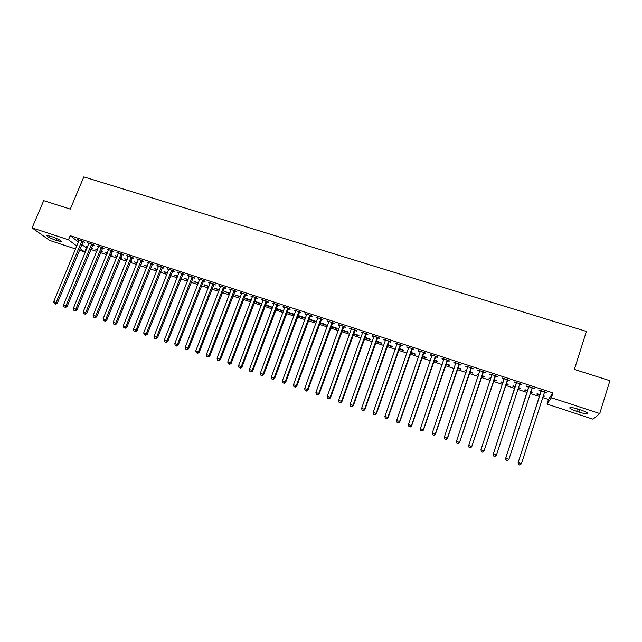 <?xml version="1.0" encoding="UTF-8"?>
<svg xmlns="http://www.w3.org/2000/svg" width="642" height="642" viewBox="0 0 642 642"><rect width="100%" height="100%" fill="white"/><g stroke="black" fill="none" stroke-linecap="round" stroke-linejoin="round"><path stroke-width="0.96" d="M81.694 244.474L86.999 248.221M90.683 249.433L96.79 251.431M100.465 252.643L106.636 254.665M110.304 255.861L116.539 257.907M120.19 259.103L126.498 261.174M130.141 262.361L136.513 264.456M140.141 265.644L146.593 267.754M150.204 268.942L156.72 271.076M160.323 272.256L166.912 274.415M170.499 275.587L177.16 277.777M180.731 278.941L187.472 281.148M191.027 282.32L197.84 284.55M201.379 285.714L208.265 287.969M211.796 289.125L218.753 291.404M222.268 292.559L229.306 294.863M232.805 296.01L239.915 298.337M243.398 299.485L250.589 301.836M254.063 302.976L261.326 305.359M264.785 306.491L272.128 308.898M275.57 310.022L282.994 312.461M286.42 313.577L293.924 316.041M297.334 317.156L304.918 319.644M308.312 320.751L315.984 323.271M319.355 324.37L327.107 326.914M330.469 328.014L338.302 330.582M341.64 331.681L349.569 334.273M352.891 335.365L360.9 337.989M364.199 339.072L372.296 341.721M375.586 342.804L383.772 345.484M387.038 346.552L395.312 349.264M398.554 350.331L406.916 353.068M410.15 354.127L418.6 356.896M421.81 357.947L430.357 360.748M433.543 361.799L442.178 364.624M445.347 365.667L454.079 368.524M457.232 369.559L466.06 372.448M469.182 373.475L478.105 376.397M481.211 377.416L490.231 380.377M493.313 381.388L502.429 384.373M505.495 385.377L514.683 388.386M517.789 389.405L526.994 392.423M530.172 393.466L539.392 396.483M542.626 397.542L548.477 399.46L547.016 404.059L551.414 397.727L599.748 413.536L592.991 419.186L547.016 404.059M86.301 247.997L84.672 251.945L79.327 250.179M75.628 248.968L49.635 240.413L32.1 227.894L68.469 239.787L76.831 246.063M32.1 227.894L43.696 200.657L70.299 209.115L83.829 176.895L586.403 331.416L574.389 369.415L609.9 380.706L599.748 413.536M100.954 251.463L102.551 251.985L101.123 251.046M97.271 250.26L95.794 249.305L97.448 249.842M92.689 244.939L94.27 245.453L93.202 244.618L87.344 242.708L88.869 243.695M120.68 257.915L121.779 258.277L120.84 257.514M117.021 256.72L115.006 255.588L117.189 256.31M112.302 251.335L113.899 251.857L112.888 251.038L106.957 249.104L108.498 250.099M140.622 264.448L141.216 264.64L140.718 264.215M137.003 263.26L134.427 261.944L137.163 262.843M132.132 257.811L133.745 258.333L132.79 257.53L126.795 255.572L128.36 256.575M157.202 269.873L154.072 268.372L157.37 269.455M152.194 264.352L153.823 264.889L152.924 264.095L146.857 262.113L148.438 263.132M177.641 276.566L173.934 274.872L177.81 276.14M172.481 270.972L174.134 271.51L173.284 270.731L167.153 268.733L168.758 269.76M198.314 283.331L194.02 281.445L198.482 282.905M193.001 277.665L194.678 278.211L193.884 277.448L187.681 275.426L189.31 276.461M219.227 290.176L214.332 288.089L219.395 289.751M213.762 284.438L215.455 284.992L214.725 284.245L208.449 282.199L210.095 283.242M240.389 297.102L234.876 294.814L240.557 296.668M234.771 291.291L236.481 291.853L235.807 291.123L229.459 289.052L231.128 290.104M261.96 303.69L255.652 301.612L256.254 302.294L261.8 304.107M256.022 298.225L257.747 298.795L257.137 298.081L250.709 295.986L252.402 297.045M283.483 311.145L276.678 308.489L277.216 309.155L283.467 311.201M277.521 305.239L279.27 305.809L278.724 305.119L272.216 302.992L273.933 304.075M304.83 318.199L304.364 317.549L297.96 315.455L298.426 316.097L304.83 318.199M299.276 312.341L301.05 312.919L300.56 312.237L293.98 310.094L295.721 311.177M320.037 322.677L319.868 323.119L326.353 325.245L325.959 324.611L319.981 322.661M321.289 319.523L323.087 320.109L322.669 319.443L316.008 317.276L317.774 318.376M342.106 330.397L348.133 332.371L347.795 331.762L342.266 329.948M343.574 326.794L345.388 327.38L345.035 326.738L338.294 324.547L340.083 325.654M364.664 337.78L370.169 339.586L369.896 338.992L364.825 337.331M366.125 334.145L367.962 334.747L367.673 334.121L360.852 331.898L362.666 333.021M387.487 345.252L392.463 346.881L392.262 346.311L387.648 344.802M388.948 341.592L390.809 342.202L390.593 341.6L383.691 339.345L385.529 340.477M410.599 352.819L415.029 354.272L414.892 353.718L410.76 352.362M412.052 349.128L413.929 349.746L413.793 349.16L406.803 346.881L406.964 347.474L408.665 348.028M433.992 360.475L437.86 361.743L437.796 361.213L434.152 360.018M435.437 356.759L437.346 357.385L437.274 356.824L430.204 354.512L430.292 355.082L432.09 355.668M457.682 368.227L460.972 369.31L460.98 368.797L457.834 367.77M454.528 367.2L453.998 366.51L454.688 366.734M459.118 364.487L461.044 365.113L461.052 364.576L453.894 362.24L453.902 362.786L455.804 363.404M481.661 376.076L484.357 376.966L484.445 376.469L481.813 375.61M478.555 375.064L477.311 374.655L477.375 374.158L478.707 374.599M483.089 372.304L485.039 372.946L485.127 372.424L477.873 370.065L477.808 370.586L479.759 371.22M508.191 384.245L508.039 384.71L508.199 384.245L506.097 383.555M508.039 384.71L505.936 384.028M502.879 383.025L500.904 382.375L501.041 381.902L500.904 382.375M503.031 382.552L501.041 381.902M509.499 380.377L509.339 380.875L509.507 380.377L502.164 377.978L502.02 378.483L502.164 377.978M509.339 380.875L507.365 380.224M503.994 379.125L502.02 378.483M532.154 392.085L532.001 392.559L532.242 392.11L530.757 391.628M532.001 392.559L530.605 392.101M527.435 391.066L524.787 390.192L524.995 389.742L527.588 390.593M534.104 388.394L533.943 388.9L534.192 388.426L526.753 386.002L526.528 386.476L528.527 387.134M533.943 388.9L531.945 388.241M548.477 399.46L552.947 392.912L70.187 235.678L78.509 242.042M546.527 392.447L546.366 392.952L546.655 392.487L539.168 390.047L538.903 390.513L540.917 391.171M546.366 392.952L544.312 392.278M544.255 396.042L544.095 396.515L544.376 396.082L543.212 395.705M544.095 396.515L543.06 396.178M539.826 395.119L536.832 394.14L537.089 393.698L539.978 394.645M521.769 384.373L521.601 384.871L521.81 384.389L514.419 381.982L514.234 382.471L516.224 383.113M521.601 384.871L519.611 384.221M520.14 388.153L519.98 388.627L520.181 388.169L518.391 387.575M519.98 388.627L518.23 388.049M515.125 387.03L512.806 386.275L512.982 385.81L515.277 386.564M495.191 376.252L497.157 376.894L497.277 376.389L489.982 374.005L489.878 374.519L491.836 375.161M493.762 380.04L496.162 380.826L496.282 380.345L493.915 379.574M490.673 379.029L489.076 378.507L489.172 378.018L490.833 378.563M471.067 368.388L473.01 369.014L473.058 368.492L465.843 366.141L465.819 366.67L467.753 367.304M469.631 372.143L472.632 373.122L472.673 372.625L469.784 371.678M466.501 371.116L465.651 370.322L466.662 370.651M447.241 360.611L449.159 361.237L449.127 360.684L442.009 358.364L442.057 358.918L443.911 359.528M445.797 364.343L449.384 365.515L449.352 364.993L445.957 363.878M442.635 363.308L442.787 362.842M423.712 352.931L425.606 353.549L425.502 352.98L418.464 350.684L418.592 351.262L420.341 351.832M422.259 356.639L426.408 357.995L426.312 357.45L422.42 356.182M400.464 345.348L402.333 345.958L402.157 345.372L395.207 343.101L395.408 343.703L397.061 344.24M399.011 349.023L403.714 350.564L403.545 350.002L399.172 348.574M377.504 337.861L379.35 338.462L379.101 337.853L372.24 335.614L374.061 336.737M376.043 341.504L381.284 343.221L381.043 342.643L376.204 341.054M354.817 330.461L356.639 331.055L356.318 330.421L349.545 328.214L351.343 329.322M353.349 334.081L359.119 335.967L358.814 335.365L353.509 333.631M332.395 323.143L334.201 323.737L333.816 323.087L327.115 320.896L328.897 322.003M330.927 326.738L337.21 328.8L336.841 328.174L331.087 326.297M310.255 315.92L312.036 316.498L311.579 315.832L304.958 313.673L306.715 314.765M309.275 319.154L309.115 319.596L315.559 321.706L315.134 321.072L308.938 319.05M288.362 308.778L290.128 309.356L289.606 308.666L283.066 306.531L284.799 307.614M294.164 314.708L293.667 314.05L287.279 311.956L287.793 312.622L294.164 314.708M266.735 301.724L268.476 302.294L267.899 301.588L261.43 299.477L263.14 300.552M272.69 307.398L266.133 305.038L266.711 305.72L272.601 307.646M245.364 294.75L247.082 295.312L246.44 294.59L240.052 292.503L241.737 293.563M251.062 300.6L245.87 298.899L245.236 298.201L251.231 300.159M224.235 287.857L225.936 288.41L225.23 287.672L218.922 285.618L220.583 286.661M229.78 293.627L224.572 291.444L229.94 293.201M203.353 281.044L205.039 281.597L204.276 280.835L198.033 278.805L199.67 279.84M208.738 286.741L204.148 284.759L208.907 286.316M182.713 274.311L184.374 274.856L183.556 274.086L177.385 272.072L178.998 273.099M187.945 279.936L183.949 278.147L188.114 279.511M162.306 267.65L163.951 268.187L163.076 267.401L156.977 265.411L158.566 266.438M167.393 273.211L163.975 271.614L167.562 272.786M142.131 261.069L143.76 261.599L142.829 260.804L136.794 258.838L138.375 259.841M147.074 266.558L144.225 265.154L147.243 266.141M122.189 254.561L123.794 255.091L122.807 254.272L116.844 252.33L118.401 253.333M130.623 261.174L131.466 261.446L130.751 260.853M126.98 259.978L124.692 258.758L127.148 259.569M102.463 248.133L104.052 248.647L103.017 247.82L97.119 245.894L98.659 246.889M110.785 254.681L112.141 255.123L110.954 254.264M107.118 253.478L105.376 252.442L107.294 253.068M82.962 241.769L84.535 242.283L83.444 241.44L77.618 239.538L79.135 240.517M91.172 248.261L93.018 248.863L91.341 247.844M87.481 247.05L86.269 246.191L87.649 246.64M56.207 240.421C49.707 238.005 46.577 236.32 46.818 235.373L52.01 236.697C58.558 239.137 61.696 240.822 61.407 241.745L56.207 240.421L56.961 238.639M80.041 248.462L84.672 251.945M70.187 235.678L68.469 239.787M552.947 392.912L551.414 397.727M580.946 410.029C586.708 412.06 588.866 413.344 587.438 413.857C585.697 413.921 582.848 413.328 578.891 412.068L576.652 411.329C570.939 409.315 568.78 408.039 570.184 407.51C571.886 407.437 574.71 408.031 578.667 409.283L580.946 410.029M490.039 374.029L489.878 374.519M489.228 378.034L489.076 378.507M477.977 370.097L477.808 370.586M477.471 374.19L477.311 374.655M465.988 366.181L465.819 366.67M465.779 370.37L465.627 370.827M454.071 362.297L453.902 362.786M454.167 366.566L454.006 367.031M442.226 358.437L442.057 358.918M442.619 362.786L442.458 363.252M430.453 354.601L430.292 355.082M418.761 350.781L418.592 351.262M407.132 346.993L406.964 347.474M395.576 343.221L395.408 343.703M384.093 339.482L383.924 339.955M372.673 335.758L372.504 336.231M361.326 332.058L361.157 332.524M350.05 328.375L349.882 328.848M338.84 324.724L338.671 325.189M327.693 321.088L327.524 321.554M316.618 317.477L316.45 317.942M305.608 313.882L305.432 314.347M294.662 310.311L294.485 310.776M298.586 315.655L298.426 316.097M283.78 306.764L283.603 307.229M287.953 312.181L287.793 312.622M272.962 303.241L272.786 303.698M277.384 308.722L277.216 309.155M262.209 299.734L262.032 300.191M266.871 305.279L266.711 305.72M251.52 296.243L251.343 296.7M256.423 301.86L256.254 302.294M240.886 292.776L240.71 293.233M246.03 298.466L245.87 298.899M230.317 289.333L230.149 289.783M235.702 295.079L235.534 295.513M219.813 285.907L219.644 286.356M225.43 291.725L225.262 292.15M209.372 282.504L209.196 282.953M215.214 288.378L215.046 288.804M198.988 279.118L198.811 279.567M205.055 285.056L204.886 285.481M188.66 275.747L188.491 276.196M194.959 281.75L194.791 282.175M178.396 272.401L178.219 272.85M184.912 278.467L184.744 278.885M168.196 269.07L168.019 269.52M174.929 275.193L174.76 275.619M158.044 265.764L157.868 266.205M164.994 271.943L164.825 272.368M147.957 262.474L147.78 262.915M155.115 268.717L154.947 269.134M137.918 259.199L137.741 259.641M145.293 265.499L145.124 265.916M127.943 255.949L127.766 256.383M135.526 262.305L135.358 262.722M118.024 252.715L117.847 253.149M125.816 259.127L125.647 259.545M108.161 249.497L107.984 249.931M116.154 255.965L115.985 256.383M98.354 246.295L98.178 246.729M106.548 252.828L106.379 253.237M88.596 243.117L88.419 243.551M96.998 249.698L96.822 250.107M78.902 239.956L78.725 240.381M87.489 246.592L87.32 247.001M541.15 391.379L518.086 462.834L541.19 390.705M518.664 464.583L518.287 462.601L521.432 463.693L519.835 465.105L518.664 464.583L519.835 465.105M544.633 391.829L521.432 463.693L519.916 465.017M540.877 391.837L540.861 390.601M544.721 391.861L544.28 392.374M518.086 462.834L518.576 464.672M528.727 387.327L505.615 458.516L528.759 386.653M506.153 460.242L505.776 458.268L508.897 459.351L507.332 460.771L506.153 460.242L507.332 460.771M532.186 387.768L508.897 459.351L507.397 460.675M528.494 387.8L528.478 386.564M505.615 458.516L506.089 460.338M516.377 383.29L493.225 454.223L516.409 382.624M493.722 455.932L493.337 453.958L496.443 455.034L494.91 456.462L493.722 455.932L494.91 456.462M519.819 383.739L496.443 455.034L494.958 456.358M516.184 383.78L516.176 382.552M519.988 383.796L519.386 384.502M493.225 454.223L493.674 456.029M481.339 451.751L482.567 452.177L481.339 451.751L480.978 449.681L504.139 378.628M481.372 451.647L480.978 449.681L483.98 451.013L507.734 379.799M507.525 379.727L484.06 450.748L482.599 452.072M503.994 379.615L503.946 378.563M482.567 452.177L483.98 451.013M469.085 447.498L470.305 447.923L469.085 447.498L468.708 445.428L491.949 374.647M469.093 447.386L468.708 445.428L471.726 446.768L495.56 375.827M495.311 375.747L471.766 446.487L470.321 447.811M491.86 375.458L491.796 374.599M470.305 447.923L471.726 446.768M456.903 443.277L458.115 443.694L456.903 443.277L456.502 441.198L479.831 370.699M456.903 443.157L456.502 441.198L459.544 442.547L483.458 371.878M483.169 371.79L459.552 442.258L458.115 443.582M458.115 443.694L459.544 442.547M444.802 439.08L446.005 439.497L444.802 439.08L444.384 437.001L467.785 366.775M444.786 438.951L444.384 437.001L447.442 438.358L471.437 367.962M471.108 367.85L447.41 438.053L445.989 439.377M467.761 367.368L467.721 366.751M446.005 439.497L447.442 438.358M459.118 363.942L435.34 433.872L432.339 432.828L455.82 362.866M459.487 364.062L435.412 434.193L433.944 435.196L432.74 434.778L433.944 435.196M455.82 363.324L455.788 362.858M433.976 435.324L435.412 434.193M432.339 432.828L432.74 434.778M447.209 360.058L423.351 429.715L420.366 428.679L443.927 358.99M447.61 360.194L423.463 430.052L421.971 431.039L420.775 430.63L421.971 431.039M422.011 431.175L423.463 430.052M420.366 428.679L420.775 430.63M435.364 356.198L411.434 425.59L408.472 424.563L432.106 355.138M435.806 356.342L411.586 425.935L410.069 426.914L408.882 426.505L410.069 426.914M410.134 427.05L411.586 425.935M408.472 424.563L408.882 426.505M423.6 352.362L399.597 421.489L396.644 420.462L420.358 351.302M424.073 352.514L399.781 421.842L398.241 422.813L397.061 422.404L398.241 422.813M398.321 422.95L399.781 421.842M396.644 420.462L397.061 422.404M411.907 348.55L387.832 417.412L384.895 416.393L408.689 347.499M412.413 348.71L388.057 417.781L387.832 417.412L386.492 418.736L385.32 418.327L386.492 418.736M386.58 418.881L388.057 417.781M384.895 416.393L385.32 418.327M400.279 344.754L376.132 413.36L373.227 412.349L397.085 343.711M400.825 344.939L376.397 413.737L376.132 413.36L374.816 414.684L373.652 414.283L374.816 414.684M374.92 414.836L376.397 413.737M373.227 412.349L373.652 414.283M388.731 340.99L364.512 409.331L361.623 408.328L385.545 339.955M389.309 341.183L364.817 409.724L364.512 409.331L363.203 410.655L362.048 410.254L363.203 410.655M363.324 410.808L364.817 409.724M361.623 408.328L362.048 410.254M377.247 337.243L352.964 405.335L350.091 404.332L374.085 336.215M377.865 337.443L353.301 405.736L352.964 405.335L351.672 406.651L350.524 406.258L351.672 406.651M351.808 406.811L353.301 405.736M350.091 404.332L350.524 406.258M365.836 333.527L341.488 401.354L338.623 400.367L362.69 332.5M366.486 333.736L341.857 401.772L341.488 401.354L340.204 402.678L339.064 402.277L340.204 402.678M340.356 402.839L341.857 401.772M338.623 400.367L339.064 402.277M354.488 329.827L330.076 397.406L327.235 396.419L351.367 328.808M355.178 330.044L330.478 397.831L330.076 397.406L328.808 398.722L327.677 398.329L328.808 398.722M328.977 398.891L330.478 397.831M327.235 396.419L327.677 398.329M343.213 326.144L318.737 393.474L315.912 392.495L340.108 325.133M343.935 326.385L319.178 393.915L318.737 393.474L317.485 394.798L316.354 394.405L317.485 394.798M317.662 394.966L319.178 393.915M315.912 392.495L316.354 394.405M332.01 322.493L307.462 389.574L304.661 388.595L328.921 321.49M332.757 322.741L307.943 390.023L307.462 389.574L306.226 390.89L305.111 390.505L306.226 390.89M306.419 391.066L307.943 390.023M304.661 388.595L305.111 390.505M320.864 318.857L296.267 385.69L293.474 384.727L317.798 317.862M321.65 319.114L296.773 386.147L296.267 385.69L295.039 387.014L293.924 386.62L295.039 387.014M295.248 387.19L296.773 386.147M293.474 384.727L293.924 386.62M309.789 315.246L285.128 381.829L282.36 380.875L306.748 314.251M310.608 315.519L285.674 382.303L285.128 381.829L283.916 383.154L282.809 382.768L283.916 383.154M284.141 383.338L285.674 382.303M282.36 380.875L282.809 382.768M298.787 311.659L274.062 378.002L271.309 377.047L295.753 310.672M299.637 311.94L274.64 378.483L274.062 378.002L272.866 379.318L271.767 378.932L272.866 379.318M273.099 379.51L274.64 378.483M271.309 377.047L271.767 378.932M287.841 308.088L263.06 374.19L260.323 373.235L284.831 307.109M288.723 308.377L263.669 374.679L263.06 374.19L261.88 375.506L260.78 375.129L261.88 375.506M262.121 375.698L263.669 374.679M260.323 373.235L260.78 375.129M276.967 304.541L252.129 370.402L249.401 369.455L273.974 303.57M277.874 304.838L252.763 370.899L252.129 370.402L250.958 371.718L249.866 371.341L250.958 371.718M251.215 371.919L252.763 370.899M249.401 369.455L249.866 371.341M266.149 301.018L241.256 366.63L238.551 365.699L263.172 300.047M267.096 301.323L241.93 367.144L241.256 366.63L240.1 367.954L239.017 367.577L240.1 367.954M240.373 368.155L241.93 367.144M238.551 365.699L239.017 367.577M255.404 297.511L230.454 362.89L227.758 361.96L252.442 296.548M256.375 297.832L231.152 363.412L230.454 362.89L229.306 364.207L228.231 363.837L229.306 364.207M229.595 364.415L231.152 363.412M227.758 361.96L228.231 363.837M244.714 294.028L219.708 359.167L217.036 358.244L241.777 293.065M245.717 294.357L220.447 359.705L219.708 359.167L218.585 360.483L217.51 360.114L218.585 360.483M218.874 360.7L220.447 359.705M217.036 358.244L217.51 360.114M234.089 290.561L209.035 355.475L206.379 354.553L231.168 289.606M235.124 290.898L209.798 356.013L209.035 355.475L207.92 356.792L206.852 356.422L207.92 356.792M208.225 357L209.798 356.013M206.379 354.553L206.852 356.422M223.528 287.118L198.418 351.792L195.778 350.877L220.623 286.172M224.588 287.464L199.213 352.346L198.418 351.792L197.319 353.108L196.259 352.747L197.319 353.108M197.64 353.333L199.213 352.346M195.778 350.877L196.259 352.747M213.024 283.692L187.865 348.141L185.241 347.226L210.135 282.753M214.115 284.053L188.692 348.702L187.865 348.141L186.774 349.457L185.731 349.087L186.774 349.457M187.111 349.673L188.692 348.702M185.241 347.226L185.731 349.087M202.591 280.289L177.377 344.505L174.768 343.598L199.71 279.35M203.707 280.65L178.235 345.075L177.377 344.505L176.301 345.821L175.258 345.46L176.301 345.821M176.646 346.046L178.235 345.075M174.768 343.598L175.258 345.46M192.207 276.903L166.952 340.894L164.352 339.995L189.35 275.972M193.354 277.28L167.835 341.472L166.952 340.894L165.885 342.21L164.85 341.849L165.885 342.21M166.238 342.435L167.835 341.472M164.352 339.995L164.85 341.849M181.887 273.54L156.584 337.299L154 336.408L179.046 272.609M183.066 273.925L157.499 337.893L156.584 337.299L155.533 338.615L154.497 338.254L155.533 338.615M155.894 338.848L157.499 337.893M154 336.408L154.497 338.254M171.631 270.194L146.28 333.728L143.712 332.845L168.806 269.271M172.834 270.587L147.219 334.33L146.28 333.728L145.236 335.044L144.209 334.691L145.236 335.044M145.614 335.276L147.219 334.33M143.712 332.845L144.209 334.691M161.423 266.863L136.032 330.181L133.48 329.298L158.614 265.948M162.659 267.265L136.995 330.791L136.032 330.181L134.997 331.489L133.977 331.136L134.997 331.489M135.39 331.729L136.995 330.791M133.48 329.298L133.977 331.136M151.279 263.557L125.84 326.65L123.304 325.775L148.495 262.65M152.539 263.966L126.835 327.268L125.84 326.65L124.821 327.966L123.81 327.613L124.821 327.966M125.222 328.206L126.835 327.268M123.304 325.775L123.81 327.613M141.2 260.267L115.712 323.143L113.193 322.268L138.423 259.368M142.484 260.692L116.732 323.769L115.712 323.143L114.701 324.451L113.698 324.106L114.701 324.451M115.119 324.7L116.732 323.769M113.193 322.268L113.698 324.106M131.169 257.001L105.641 319.652L103.129 318.785L128.408 256.102M132.477 257.426L106.692 320.286L105.641 319.652L104.646 320.96L103.643 320.615L104.646 320.96M105.063 321.217L106.692 320.286M103.129 318.785L103.643 320.615M121.202 253.75L95.626 316.185L93.13 315.318L118.457 252.852M122.534 254.184L96.701 316.827L95.626 316.185L94.647 317.493L93.644 317.148L94.647 317.493M95.072 317.75L96.701 316.827M93.13 315.318L93.644 317.148M111.283 250.516L85.675 312.734L83.195 311.876L108.554 249.626M112.647 250.958L86.774 313.384L85.675 312.734L84.696 314.042L83.709 313.697L84.696 314.042M85.145 314.299L86.774 313.384M83.195 311.876L83.709 313.697M101.428 247.298L75.772 309.308L73.308 308.449L98.707 246.416M102.808 247.748L76.904 309.966L75.772 309.308L74.809 310.616L73.822 310.271L74.809 310.616M75.266 310.872L76.904 309.966M73.308 308.449L73.822 310.271M91.621 244.104L65.933 305.897L63.478 305.046L88.925 243.222M93.034 244.562L67.081 306.563L65.933 305.897L64.978 307.205L63.999 306.86L64.978 307.205M65.444 307.47L67.081 306.563M63.478 305.046L63.999 306.86M81.871 240.927L56.143 302.502L53.703 301.66L79.191 240.052M83.308 241.392L57.323 303.176L56.143 302.502L55.204 303.81L54.225 303.473L55.204 303.81M55.677 304.083L57.323 303.176M53.703 301.66L54.225 303.473M578.891 412.068L579.662 409.612M576.652 411.329L577.423 408.89M57.9 240.975L58.558 239.402M541.206 390.906L540.933 391.371M528.775 386.853L528.543 387.327M519.683 383.884L519.482 384.373M516.425 382.825L516.24 383.314M507.397 379.879L507.236 380.377M507.164 380.289L507.003 380.778M504.155 378.82L504.01 379.318M495.183 375.891L495.062 376.405M494.95 376.3L494.83 376.806M491.965 374.848L491.852 375.353M483.041 371.935L482.961 372.456M482.808 372.344L482.728 372.858M470.979 368.002L470.939 368.532M470.747 368.404L470.706 368.933M458.99 364.094L458.99 364.632M458.757 364.495L458.757 365.033M447.081 360.202L447.113 360.756M446.848 360.611L446.88 361.157M435.236 356.342L435.308 356.904M435.003 356.743L435.083 357.305M423.471 352.506L423.584 353.076M423.238 352.907L423.351 353.477M411.779 348.694L411.923 349.272M411.546 349.087L411.691 349.673M400.151 344.898L400.335 345.492M399.926 345.3L400.102 345.894M388.603 341.135L388.819 341.737M388.37 341.528L388.587 342.13M377.119 337.387L377.376 338.005M376.886 337.78L377.143 338.398M365.707 333.663L365.996 334.289M365.475 334.057L365.763 334.683M354.36 329.964L354.689 330.598M354.135 330.357L354.456 330.991M343.093 326.288L343.446 326.93M342.86 326.682L343.213 327.324M331.882 322.637L332.275 323.287M331.649 323.022L332.042 323.672M320.743 319.002L321.169 319.66M320.51 319.387L320.936 320.045M309.669 315.391L310.126 316.057M309.436 315.776L309.893 316.442M298.658 311.795L299.156 312.477M298.426 312.181L298.923 312.863M287.72 308.232L288.242 308.922M287.488 308.609L288.009 309.3M276.838 304.685L277.4 305.383M276.614 305.062L277.167 305.761M266.029 301.154L266.615 301.86M265.796 301.539L266.382 302.238M255.275 297.647L255.893 298.361M255.051 298.032L255.668 298.739M244.594 294.164L245.244 294.887M244.361 294.542L245.011 295.264M233.969 290.698L234.643 291.428M233.736 291.075L234.418 291.805M223.408 287.255L224.114 287.993M223.175 287.632L223.881 288.37M212.903 283.828L213.642 284.575M212.671 284.205L213.417 284.952M202.463 280.426L203.233 281.18M202.238 280.795L203 281.549M192.086 277.039L192.881 277.801M191.854 277.408L192.656 278.171M181.766 273.677L182.593 274.447M181.534 274.046L182.36 274.816M171.502 270.33L172.361 271.109M171.278 270.699L172.128 271.478M161.303 267L162.185 267.786M161.078 267.369L161.961 268.155M151.159 263.693L152.074 264.488M150.934 264.055L151.841 264.849M141.079 260.403L142.01 261.206M140.847 260.764L141.786 261.567M131.048 257.129L132.011 257.94M130.816 257.498L131.787 258.309M121.081 253.879L122.068 254.697M120.848 254.24L121.836 255.059M111.162 250.645L112.181 251.471M110.938 251.006L111.949 251.833M101.308 247.435L102.343 248.261M101.075 247.788L102.118 248.623M91.501 244.233L92.568 245.075M91.268 244.594L92.344 245.429M81.751 241.055L82.842 241.898M81.526 241.416L82.617 242.259M587.438 413.857L587.687 413.047M61.407 241.745L61.584 241.328"/></g></svg>
